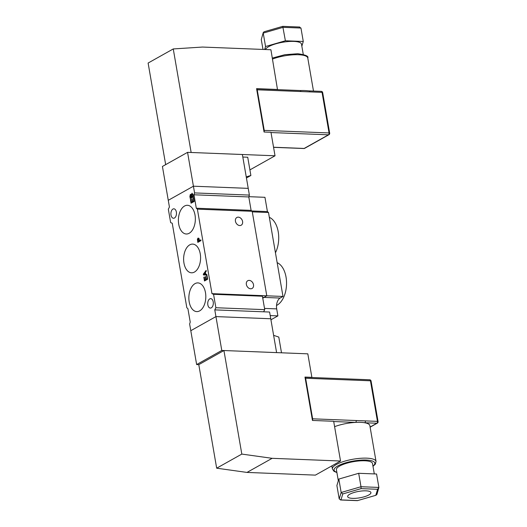 <?xml version="1.0" encoding="UTF-8"?>
<svg xmlns="http://www.w3.org/2000/svg" width="527" height="527" viewBox="0 0 527 527"><rect width="100%" height="100%" fill="white"/><g stroke="black" fill="none" stroke-linecap="round" stroke-linejoin="round"><path stroke-width="0.79" d="M195.023 215.069A14.367 8.472 -87.7 0 0 187.632 205.299A14.367 8.472 -87.7 0 0 178.719 224.219A14.367 8.472 -87.7 0 0 186.499 234.001A14.367 8.472 -87.7 0 0 195.023 215.069M200.26 253.876A14.367 8.472 -87.7 0 0 192.862 244.106A14.367 8.472 -87.7 0 0 183.949 263.026A14.367 8.472 -87.7 0 0 191.729 272.808A14.367 8.472 -87.7 0 0 200.26 253.876M205.49 292.683A14.367 8.472 -87.7 0 0 198.099 282.913A14.367 8.472 -87.7 0 0 189.186 301.833A14.367 8.472 -87.7 0 0 196.966 311.615A14.367 8.472 -87.7 0 0 205.49 292.683M239.739 225.543A4.433 3.366 -119.3 0 1 235.681 222.117A4.433 3.366 -119.3 0 1 236.847 217.486A4.433 3.366 -119.3 0 1 238.29 217.15A4.433 3.366 -119.3 0 1 242.348 220.576A4.433 3.366 -119.3 0 1 241.182 225.213A4.433 3.366 -119.3 0 1 239.739 225.543M250.661 288.783A4.433 3.366 -119.3 0 1 246.603 285.357A4.433 3.366 -119.3 0 1 247.769 280.72A4.433 3.366 -119.3 0 1 249.212 280.39A4.433 3.366 -119.3 0 1 253.27 283.816A4.433 3.366 -119.3 0 1 252.104 288.447A4.433 3.366 -119.3 0 1 250.661 288.783M207.842 304.869A4.723 2.787 92.3 0 1 210.714 298.638A4.723 2.787 92.3 0 1 213.211 301.859A4.723 2.787 92.3 0 1 210.339 308.084A4.723 2.787 92.3 0 1 207.842 304.869M171.005 215.042A4.723 2.787 92.3 0 1 173.87 208.817A4.723 2.787 92.3 0 1 176.367 212.032A4.723 2.787 92.3 0 1 173.495 218.264A4.723 2.787 92.3 0 1 171.005 215.042M193.192 197.849L193.554 197.645L194.206 201.433L191.051 203.205L190.405 199.476L190.767 199.272L191.288 202.256L192.256 201.709L191.782 198.956L192.144 198.751L192.618 201.505L193.712 200.892L193.192 197.849L193.574 197.777M205.78 274.343L206.808 274.383L206.933 275.094L203.442 274.942L203.303 274.159L206.123 270.43L206.261 271.201L205.425 272.281L205.78 274.343L206.808 274.383M215.879 307.728L213.56 294.297L211.973 293.651L266.787 295.812L252.189 211.307L251.109 210.378L248.79 196.946L249.39 195.082L242.38 154.503L187.566 152.343L162.421 166.453L169.43 207.025L168.33 209.173L170.656 222.605L172.237 223.25L186.835 307.755L187.908 308.684L190.234 322.116L189.634 323.986L190.794 330.699L215.938 316.595L190.794 330.699L196.643 364.559L221.788 350.448L214.779 309.876L215.879 307.728L264.732 309.652L263.632 311.806L269.593 312.037L276.603 352.609L221.788 350.448M211.973 293.651L197.381 209.147L196.301 208.218L193.982 194.786L194.575 192.915L193.416 186.202L248.23 188.363L193.416 186.202L168.271 200.306L193.416 186.202L187.566 152.343M206.624 275.641L206.992 275.43L207.645 279.218L204.483 280.99L203.844 277.261L204.206 277.057L204.72 280.041L205.695 279.494L205.22 276.741L205.583 276.537L206.057 279.29L207.151 278.678L206.624 275.641L207.012 275.562M199.509 240.608L200.846 239.857L200.971 240.602L197.816 242.374L197.394 239.192L198.073 238.079L198.975 238.316L199.509 240.608L200.866 239.989M198.033 242.255L197.638 239.205L198.073 238.079L198.975 238.316M191.163 194.806L191.993 193.33L193.02 194.575L193.402 196.769L190.247 198.541L189.885 196.446L190.359 194.397L191.163 194.806L192.131 193.211M190.458 198.415L190.122 196.459L190.636 194.318M197.381 209.147L252.189 211.307M213.56 294.297L262.413 296.22L264.732 309.652M260.832 295.575L262.413 296.22M214.779 309.876L263.632 311.806M248.882 196.676L264.949 197.309L267.413 211.577L268.493 212.506L282.992 296.451L280.147 298.051L263.941 297.412L266.787 295.812L263.941 297.412A8.564 5.053 -87.7 0 0 262.775 298.341A8.564 5.053 92.3 0 1 263.941 297.412L262.611 297.36M215.938 316.595L270.753 318.756L215.938 316.595M194.575 192.915L249.39 195.082M193.982 194.786L248.79 196.946L251.109 210.378L196.301 208.218M204.7 280.871L203.844 277.261M205.695 279.494L204.72 280.041M205.932 279.508L205.22 276.741M207.151 278.678L206.057 279.29M207.388 278.691L206.861 275.647M206.933 275.094L203.442 274.942M203.679 274.956L203.303 274.159M203.541 274.165L206.169 270.694M203.83 274.297L205.616 274.336L205.095 272.696L203.83 274.297L205.378 274.33L205.095 272.696M199.18 239.633L198.198 238.823L198.053 241.425L199.384 240.826L198.435 238.836M198.198 238.823L198.587 238.771M198.053 241.425L199.147 240.813L198.942 239.627M191.268 203.079L190.405 199.476M192.256 201.709L191.288 202.256M192.493 201.716L191.782 198.956M193.712 200.892L192.618 201.505M193.956 200.899L193.429 197.862M192.908 194.852L191.894 194.055L191.775 196.867L193.145 196.235L192.908 194.852L192.131 194.068M191.894 194.055L192.256 194.008M191.439 195.879L190.55 195.109L190.478 197.592L191.65 197.078L190.787 195.115M190.478 197.592L191.413 197.072L191.202 195.866M191.775 196.867L192.908 196.228L192.671 194.838M269.33 217.348A22.154 13.063 92.3 0 1 278.216 231.788A22.154 13.063 92.3 0 1 275.45 252.769M277.162 262.677A22.154 13.063 92.3 0 1 286.042 277.116A22.154 13.063 92.3 0 1 276.53 305.456M280.147 298.051A8.564 5.053 -87.7 0 0 276.688 308.888L277.894 315.884L270.931 319.79M268.493 212.506L252.288 211.867L266.787 295.812L282.992 296.451M277.894 315.884L270.206 315.581M267.413 211.577L251.787 210.965M246.241 176.848L250.878 175.498L247.723 157.237L242.815 157.039M250.878 175.498L246.438 177.994M223.929 350.534L241.814 454.083L272.136 458.319L340.534 461.013L333.67 421.284L312.458 420.447L304.968 377.075L311.879 377.345L307.821 353.841L223.929 350.534L198.791 364.644L196.643 364.559M273.618 335.337L278.79 337.076L281.504 352.807M198.791 364.644L216.676 468.187L246.992 472.423L315.39 475.123L340.534 461.013M241.814 454.083L216.676 468.187M272.136 458.319L246.992 472.423M365.995 490.835A11.811 3.248 170.2 0 0 353.676 492.607A11.811 3.248 170.2 0 0 347.649 496.605A11.811 3.248 170.2 0 0 352.583 498.358A11.811 3.248 170.2 0 0 364.901 496.586A11.811 3.248 170.2 0 0 370.929 492.587A11.811 3.248 170.2 0 0 365.995 490.835M374.302 473.918L372.503 463.496A18.313 5.039 170.2 0 0 364.849 460.782A18.313 5.039 170.2 0 0 345.752 463.529A18.313 5.039 170.2 0 0 336.41 469.728L338.321 480.782M331.852 465.888L332.385 468.984A22.154 6.093 -9.8 0 1 343.69 461.481A22.154 6.093 -9.8 0 1 366.785 458.161A22.154 6.093 -9.8 0 1 376.041 461.448L369.855 425.632A22.154 6.093 170.2 0 0 364.756 422.759A22.154 6.093 170.2 0 0 360.6 422.344A22.154 6.093 170.2 0 0 355.606 422.397A22.154 6.093 170.2 0 0 334.599 426.666M365.356 420.895L377.457 421.369L370.448 380.797L305.627 378.241L312.636 418.813L365.356 420.895A1.476 0.87 92.3 0 1 364.756 422.759L376.864 423.24A1.476 1.12 60.7 0 0 377.345 423.128L370.125 427.18M305.627 378.241A1.476 0.87 -87.7 0 0 305.001 377.266M312.425 420.256A1.476 0.87 -87.7 0 0 312.636 418.813M338.841 479.063L336.891 485.525L339.21 498.957L341.16 492.488L338.841 479.063L358.683 473.299L376.568 474.004L378.887 487.435L376.904 494.497M376.937 493.904L375.804 495.248L377.602 489.28L378.887 487.435L361.002 486.731L361.094 488.628L342.781 493.944L341.16 492.488L361.002 486.731L358.683 473.299M356.199 420.533A1.476 0.87 92.3 0 1 355.606 422.397L333.716 421.534M342.781 493.944L340.976 499.912L340.442 499.978L357.425 500.65L376.199 495.202L357.431 500.65M357.49 500.564L340.976 499.912L339.21 498.957M277.775 89.485L256.57 88.648L264.06 132.02L270.97 132.29L275.028 155.794L191.143 152.487L173.258 48.939L202.52 47.055L270.918 49.749L277.505 89.636M165.662 164.635L148.113 63.042L173.258 48.939M249.91 169.892L275.028 155.794M265.483 49.538A18.313 5.039 -9.8 0 1 293.829 41.402A18.313 5.039 -9.8 0 1 301.484 44.116L303.269 54.446M300.219 90.578A22.154 6.093 -9.8 0 1 301.681 90.525A22.154 6.093 -9.8 0 1 304.711 90.545A22.154 6.093 -9.8 0 1 306.918 90.697L309.165 90.888A1.476 0.87 92.3 0 1 309.948 91.889L257.229 89.814L264.238 130.386L329.059 132.942L322.05 92.37L309.948 91.889M264.027 131.829A1.476 0.87 -87.7 0 0 264.238 130.386M257.229 89.814A1.476 0.87 -87.7 0 0 256.603 88.832M264.653 49.505L265.549 46.528L285.39 40.77L303.275 41.475L301.846 46.218M299.725 27.022L282.742 26.35L285.39 40.77M282.729 26.35L263.968 31.798L263.23 33.096L265.549 46.528M299.191 27.088L300.957 28.043L303.275 41.475M261.28 39.565L263.263 32.503L261.28 39.565L262.986 49.439M256.596 88.813L300.015 90.525A1.476 0.87 92.3 0 1 300.792 91.527M276.688 308.888L264.521 308.414M372.951 466.099A20.672 5.685 170.2 0 0 366.193 460.031A20.672 5.685 170.2 0 0 340.646 464.577A20.672 5.685 170.2 0 0 336.858 472.33M370.099 427.035L376.864 423.24A1.476 0.87 92.3 0 0 377.457 421.369A1.476 0.408 -9.8 0 1 378.076 421.587A1.476 1.476 0 0 1 377.345 423.128M377.602 489.28L361.094 488.628M371.067 381.014A1.476 1.476 0 0 0 369.671 379.789A1.476 0.87 92.3 0 1 370.448 380.797A1.476 0.408 -9.8 0 1 371.067 381.014L378.076 421.587M272.354 58.062L284.87 54.703L297.742 53.728C305.502 54.782 308.848 56.211 307.775 58.016A22.154 6.093 170.2 0 0 298.519 54.729A22.154 6.093 170.2 0 0 272.525 59.05M273.553 147.237L304.158 148.449L328.466 134.813L271.016 132.547M300.957 28.043L283.071 27.338L263.23 33.096M303.855 148.522A1.476 1.476 0 0 0 304.639 148.337A1.476 1.12 60.7 0 1 304.158 148.449A1.476 0.87 92.3 0 1 303.855 148.522L273.566 147.329M328.947 134.701A1.476 1.476 0 0 0 329.678 133.16A1.476 0.408 -9.8 0 0 329.059 132.942A1.476 0.87 92.3 0 1 328.466 134.813A1.476 1.12 60.7 0 0 328.947 134.701L304.639 148.337M322.669 92.587A1.476 1.476 0 0 0 321.272 91.362A1.476 0.87 92.3 0 1 322.05 92.37A1.476 0.408 -9.8 0 1 322.669 92.587L329.678 133.16M376.041 461.448L375.303 464.188L372.991 466.316M369.671 379.789L304.995 377.24M332.385 468.984L334.006 471.322L336.898 472.554M307.775 58.016L313.486 91.059M300.015 90.525L301.681 90.525M321.272 91.362L309.165 90.888"/></g></svg>
